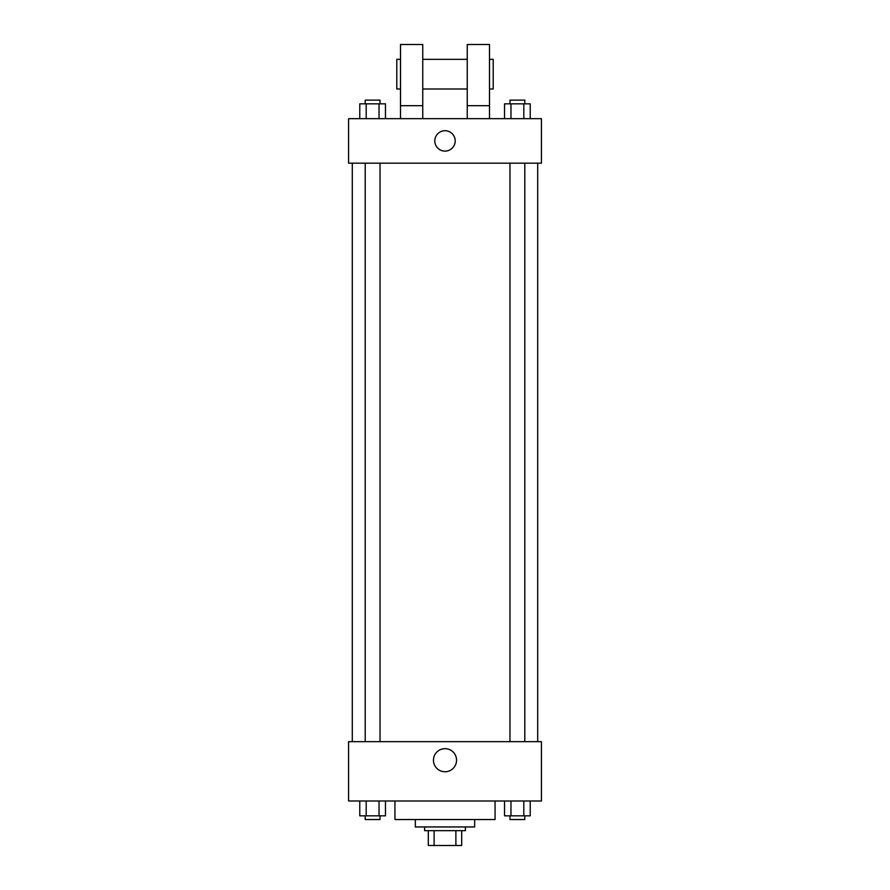 <?xml version="1.0" encoding="UTF-8"?>
<svg xmlns="http://www.w3.org/2000/svg" width="890" height="890" viewBox="0 0 890 890"><rect width="100%" height="100%" fill="white"/><g stroke="black" fill="none" stroke-linecap="round" stroke-linejoin="round"><path stroke-width="1.33" d="M455.88 830.67L455.88 845.5L428.312 845.5L428.312 830.67M455.88 845.5L461.688 845.5L461.688 830.67L461.688 845.5M465.392 826.955L465.392 830.67L424.608 830.67L424.608 826.955M434.12 830.67L434.12 845.5M474.67 819.545L474.67 826.955L415.33 826.955L415.33 819.545M495.062 801L495.062 819.545L394.938 819.545L394.938 801M541.42 801L348.58 801L348.58 741.67L541.42 741.67L541.42 801M456.548 760.205A11.548 11.548 0 0 1 439.226 770.206A11.548 11.548 0 0 1 439.226 750.214A11.548 11.548 0 0 1 456.548 760.205M537.705 163.17L537.705 741.67M509.97 741.67L509.97 163.17M380.03 163.17L380.03 741.67M541.42 163.17L348.58 163.17L348.58 118.67L541.42 118.67L541.42 163.17M445 130.719A10.202 10.202 0 0 1 453.833 146.016A10.202 10.202 0 0 1 436.167 146.016A10.202 10.202 0 0 1 445 130.719M400.5 118.67L400.5 44.5L422.75 44.5L422.75 118.67M422.75 89L467.25 89M467.25 118.67L467.25 44.5L489.5 44.5L489.5 118.67M489.5 89L493.205 89L493.205 59.33L489.5 59.33M400.5 59.33L396.795 59.33L396.795 89L400.5 89M400.5 105.688L422.75 105.688M467.25 105.688L489.5 105.688M530.229 801L530.229 815.83L504.541 815.83L504.541 801M523.809 801L523.809 815.83M510.96 801L510.96 815.83M524.8 815.83L524.8 819.545L509.97 819.545L509.97 815.83M385.459 801L385.459 815.83L359.771 815.83L359.771 801M379.04 801L379.04 815.83M366.191 801L366.191 815.83M380.03 815.83L380.03 819.545L365.2 819.545L365.2 815.83M530.229 118.67L530.229 103.83L504.541 103.83L504.541 118.67M523.809 103.83L523.809 118.67M510.96 103.83L510.96 118.67M509.97 103.83L509.97 100.125L524.8 100.125L524.8 103.83M385.459 118.67L385.459 103.83L359.771 103.83L359.771 118.67M379.04 103.83L379.04 118.67M366.191 103.83L366.191 118.67M365.2 103.83L365.2 100.125L380.03 100.125L380.03 103.83M352.295 163.17L352.295 741.67M524.8 741.67L524.8 163.17M365.2 163.17L365.2 741.67M422.75 59.33L467.25 59.33"/></g></svg>
